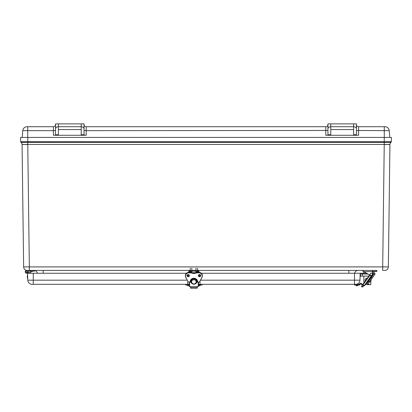 <?xml version="1.0" encoding="UTF-8"?>
<svg xmlns="http://www.w3.org/2000/svg" width="412" height="412" viewBox="0 0 412 412"><rect width="100%" height="100%" fill="white"/><g stroke="black" fill="none" stroke-linecap="round" stroke-linejoin="round"><path stroke-width="0.62" d="M348.871 273.259L348.871 270.406L197.528 270.406L374.374 270.406M372.772 270.406L376.826 270.406L376.939 271.477L372.881 271.477L372.824 270.406M362.678 270.705L363.039 271.328L362.792 270.406L352.801 270.406M384.231 137.417L384.231 141.713L20.677 141.713L20.6 137.417L391.4 137.417L391.323 141.713A0.855 0.855 0 0 1 390.983 142.382A0.855 0.855 0 0 0 391.323 141.713L384.231 141.713L384.231 142.382L27.769 142.382L27.769 144.447L384.231 144.447L384.231 142.382L390.983 142.382A2.627 2.627 0 0 0 389.937 144.447L384.231 144.55L382.66 270.406L384.813 270.406A3.548 3.548 0 0 0 388.362 266.904L29.34 266.904L27.769 144.55L22.063 144.447L27.769 144.447L22.068 144.55L23.639 266.904A3.548 3.548 0 0 0 27.187 270.406L190.226 270.406L43.162 270.406L43.162 273.259M21.017 142.382A0.855 0.855 0 0 1 20.677 141.713A0.855 0.855 0 0 0 21.017 142.382A2.627 2.627 0 0 1 22.063 144.447A2.627 2.627 0 0 0 21.017 142.382L27.769 142.382L27.769 137.417M388.362 266.904L389.932 144.55L384.231 144.447L389.937 144.447A2.627 2.627 0 0 1 390.983 142.382A0.855 0.855 0 0 0 391.323 141.713A0.855 0.855 0 0 1 390.983 142.382M37.389 273.259A3.564 3.564 0 0 0 33.897 270.406M195.932 268.176L195.932 270.406L191.822 270.406L191.822 268.176M354.644 273.259A3.564 3.564 0 0 1 358.136 270.406M28.088 271.122L27.898 271.122A1.427 1.427 0 0 1 27.151 273.177A1.427 1.427 0 0 1 25.256 272.08A1.427 1.427 0 0 1 26.662 270.406L29.34 270.406L29.34 266.904L23.639 266.904A3.548 3.548 0 0 0 27.187 270.406A3.548 3.548 0 0 1 23.639 266.904M330.79 134.76L327.937 134.76L327.937 128.735C328.107 127.514 329.059 126.845 330.79 126.721L330.79 123.873L353.609 123.873L353.609 135.28L330.79 135.28L330.79 126.721L353.609 126.721C355.335 126.845 356.287 127.514 356.457 128.735L356.457 124.584A2.137 2.137 0 0 0 358.6 126.721L384.968 126.721A4.28 4.28 0 0 1 389.232 130.645L389.793 137.417M356.457 128.735L356.457 135.188L358.6 135.28L358.6 126.721A2.137 2.137 0 0 1 356.457 124.584L356.457 123.873L353.609 123.873M327.937 134.76L327.808 135.28L325.799 135.28L325.799 126.721A2.137 2.137 0 0 0 327.937 124.584A2.137 2.137 0 0 1 325.799 126.721L325.799 126.721A2.137 2.137 0 0 0 327.937 124.584A2.137 2.137 0 0 1 325.799 126.721L86.201 126.721A2.137 2.137 0 0 1 84.063 124.584A2.137 2.137 0 0 0 86.201 126.721L86.201 130.645L327.937 130.47M330.79 123.873L327.937 123.873L327.937 128.735M55.543 124.584A2.137 2.137 0 0 1 53.4 126.721A2.137 2.137 0 0 0 55.543 124.584A2.137 2.137 0 0 1 53.4 126.721L27.032 126.721A4.28 4.28 0 0 0 22.768 130.645L22.207 137.417M84.063 130.47L86.201 130.645L86.201 135.28L84.063 135.188L84.063 123.873L81.21 123.873L81.21 135.28L55.414 135.28L55.543 128.735C55.713 127.514 56.665 126.845 58.391 126.721L58.391 123.873L55.543 123.873L55.543 128.735M327.808 135.28L330.79 135.28M353.609 135.28L356.586 135.28M345.761 126.721L338.638 126.721M27.733 126.721L27.733 130.645L53.4 130.645L53.4 135.28L55.414 135.28M84.192 135.28L81.21 135.28M58.391 135.28L58.391 126.721L81.21 126.721C82.941 126.845 83.894 127.514 84.063 128.735M73.362 126.721L66.239 126.721M81.21 123.873L58.391 123.873M356.457 129.574L356.457 128.678M356.457 123.873L356.457 124.584M374.333 273.259L372.659 273.259M187.208 280.186L27.8 280.186L27.558 273.259L186.44 273.259M201.314 273.259L360.206 273.259L359.964 280.186L354.5 280.186L354.5 284.311L355.69 284.311A4.28 4.28 0 0 0 359.964 280.186M366.453 273.259L360.206 273.259M360.433 275.314L360.552 275.654M360.794 276.112L360.794 276.112A0.711 0.711 0 0 0 360.083 276.802L360.181 274.047L360.794 276.112L368.889 276.112M367.844 274.047L362.318 274.047L362.318 276.112M362.344 273.259L362.318 274.047L360.181 274.047M371.536 276.112L372.232 276.112L371.753 276.766L373.148 274.85L368.39 281.592L374.271 273.305L370.841 278.023L370.841 277.065M27.8 280.186A4.28 4.28 0 0 0 32.074 284.311L188.078 284.311L188.078 285.027L189.242 285.027M198.512 285.027L199.681 285.027L199.681 284.311L354.5 284.311M359.274 284.311A1.427 1.427 0 0 1 361.628 283.626L362.478 284.419A0.33 0.33 0 0 1 362.375 284.965A0.659 0.659 0 0 1 361.71 284.852L361.216 284.228A0.711 0.711 0 0 0 359.949 284.579A0.572 0.572 0 0 1 359.393 285.027L354.598 285.027L354.598 284.311L359.393 284.311L359.393 285.027M358.419 285.027L357.575 285.737L358.419 285.027L357.575 285.737L358.419 285.027L357.575 285.737L356.411 285.737L355.566 285.027L356.411 285.737M361.628 283.626L362.478 284.419L361.628 283.626M199.681 284.311L198.512 284.311M189.242 284.311L188.078 284.311M188.078 285.027L185.678 285.027L185.678 284.311M202.076 284.311L202.076 285.027L199.681 285.027M188.171 285.737L188.887 285.737M198.867 285.737L199.583 285.737M369.847 281.205L369.101 282.328L368.199 281.674L368.982 280.577M368.132 280.793L370.146 278.023L368.132 280.793M371.377 275.746L364.167 285.671L364.445 285.871L371.923 275.577M369.95 282.112L370.27 281.679M369.101 282.328L367.813 284.084L368.611 283.961L367.813 284.084L366.917 283.435L368.199 281.674M369.646 275.072L362.714 284.615L362.993 284.816L369.95 275.242M364.167 285.671L362.993 284.816M363.868 285.449L362.946 286.721A0.711 0.711 0 0 1 361.952 286.881L361.376 286.458L361.793 285.882L362.436 286.211L363.291 285.032M373.148 274.85L371.449 277.379L372.129 277.873L369.193 282.112L375.136 273.934L369.883 281.231M374.714 274.51L374.014 275.479M372.618 277.394L375.136 273.934M369.193 282.112L368.328 281.484L369.034 282.138L368.354 281.643L369.034 282.138L369.394 281.834M374.431 273.28L375.111 273.774L372.252 277.904M363.096 271.189L370.532 275.571A1.427 1.427 0 0 0 372.659 274.33L372.546 270.406L372.546 274.33A1.313 1.313 0 0 1 370.589 275.474L363.662 271.549L362.792 270.612M363.605 271.647L372.659 271.549M371.5 273.218A1.143 1.143 0 0 1 372.062 275.113A1.143 1.143 0 0 1 370.141 274.655A1.143 1.143 0 0 1 371.5 273.218M373.215 272.193L373.931 272.193M189.242 285.835L189.587 286.598L189.587 282.071M188.706 272.327L188.706 271.838A1.432 1.432 0 0 1 190.138 270.406L197.616 270.406A1.432 1.432 0 0 1 199.048 271.838L199.048 272.327M189.427 272.327L189.427 271.832A0.711 0.711 0 0 1 190.138 271.122L197.616 271.122A0.711 0.711 0 0 1 198.327 271.832L198.327 272.327M198.538 275.401L199.048 275.401L199.048 274.768M188.706 274.768L188.706 275.401L189.221 275.401M192.337 273.233A4.393 3.981 180 0 0 195.417 273.233A13.416 12.159 0 0 1 198.805 272.837A3.451 3.126 0 0 1 201.932 277.286L199.511 282.071L196.689 282.071L199.604 282.014L202.035 277.281A3.564 3.229 180 0 0 202.369 275.916A3.564 3.229 180 0 0 198.805 272.687L198.805 272.332L195.386 272.718L195.386 273.084A4.28 3.878 0 0 1 192.373 273.084A13.529 12.262 180 0 0 188.953 272.687A3.564 3.229 180 0 0 185.385 275.916A3.564 3.229 180 0 0 185.719 277.281L188.145 282.009L185.822 277.286A3.451 3.126 0 0 1 188.953 272.837A13.416 12.159 0 0 1 192.337 273.233L192.373 272.729A4.28 3.878 180 0 0 195.386 272.729A13.529 12.262 0 0 1 198.805 272.332L198.805 272.332A3.564 3.229 0 0 1 202.369 275.561A3.564 3.229 0 0 1 202.364 275.741M192.358 272.729L195.386 272.718M195.417 273.233L195.386 273.084A13.529 12.262 180 0 1 198.805 272.687L198.805 272.837M191.024 281.175A2.853 2.585 0 0 1 191.106 280.536L191.106 281.01A2.853 2.585 180 0 0 191.029 281.71A2.853 2.585 180 0 0 191.106 282.23L191.106 282.23A2.853 2.585 180 0 0 193.877 284.203A2.853 2.585 180 0 0 196.648 282.23L196.648 282.23A2.853 2.585 180 0 0 196.73 281.71A2.853 2.585 180 0 0 196.648 281.01L196.648 280.541A2.853 2.585 0 0 1 196.73 281.175M196.648 280.541L196.648 280.536A2.853 2.585 0 0 0 193.877 278.563A2.853 2.585 0 0 0 191.106 280.541M198.172 282.071L198.172 286.598L189.587 286.598M196.648 281.01L196.648 281.01A2.853 2.585 180 0 0 193.877 279.032A2.853 2.585 180 0 0 191.106 281.01M189.242 282.071L189.242 286.453M198.172 286.598L198.512 286.453L198.512 282.071M197.266 288.06L197.266 286.598M190.488 286.598L190.488 288.06M187.779 274.706L187.779 275.113L188.351 275.113L188.351 274.649M199.408 274.649L199.408 275.113L199.975 275.113L199.975 274.706M190.668 271.832L191.384 271.832M196.375 271.832L197.085 271.832M374.271 273.305L370.264 278.816M367.334 284.671L370.589 284.671L367.334 284.671M367.334 278.074L365.176 281.226C364.795 279.424 365.516 278.373 367.334 278.074M25.946 271.832A0.711 0.711 0 0 1 27.017 271.214A0.711 0.711 0 0 1 27.017 272.45A0.711 0.711 0 0 1 25.946 271.832M27.558 273.259L26.662 273.259L27.558 273.259M27.898 272.548L28.088 273.259M28.088 272.548L30.581 272.548A0.355 0.355 0 0 1 30.941 272.904L30.941 273.259M26.662 270.406L28.088 270.406M34.505 270.463L34.505 271.122L27.898 271.122M27.372 271.832A0.711 0.711 0 0 1 26.306 272.45A0.711 0.711 0 0 1 26.306 271.214A0.711 0.711 0 0 1 27.372 271.832M31.297 271.601L32.991 271.122M29.602 271.122L30.926 271.601L29.602 271.214L30.926 271.601L29.602 271.214L32.991 271.214L31.667 271.601M27.609 278.502L27.609 275.113L27.228 276.437L27.609 278.502L27.707 277.544M388.83 141.713L389.247 141.713M20.677 141.713L23.17 141.713M356.457 130.47L384.267 130.645L384.267 137.417M22.768 130.645L27.733 130.645L27.733 137.417M356.457 134.76L353.609 134.76M330.79 129.574L353.609 129.574M53.4 126.721L53.4 130.645L55.543 130.47M84.063 134.76L81.21 134.76M58.391 134.76L55.543 134.76M58.391 129.574L81.21 129.574M389.232 130.645L384.267 130.645L384.267 126.721M325.799 126.721A2.137 2.137 0 0 0 327.937 124.584M372.304 276.014L372.304 275.278M373.705 274.078L372.659 274.057M33.259 273.259L33.259 284.311M354.5 273.259L354.5 280.186L200.546 280.186M375.703 270.406L375.759 271.477M199.583 274.629A1.071 0.968 0 0 1 199.583 276.565A1.071 0.968 0 0 1 199.583 274.629M199.583 274.572A1.184 1.071 180 0 0 198.558 276.179A1.184 1.071 180 0 0 200.608 276.179A1.184 1.071 180 0 0 199.583 274.572M191.055 282.004L188.155 282.014L185.822 277.286M190.426 281.695L191.029 281.695C192.929 285.006 194.83 285.006 196.73 281.71L197.554 281.478A3.677 3.337 180 0 0 193.877 278.255A3.677 3.337 180 0 0 190.2 281.478L190.426 281.695L190.313 281.432A3.564 3.229 0 0 1 193.877 278.311A3.564 3.229 0 0 1 197.441 281.432L196.73 281.54M201.932 277.286L199.609 282.009L196.699 282.004M188.171 274.572A1.184 1.071 180 0 0 187.146 276.179A1.184 1.071 180 0 0 189.201 276.179A1.184 1.071 180 0 0 188.171 274.572M198.532 275.417A1.071 0.968 180 0 0 200.634 275.417M188.171 274.629A1.071 0.968 0 0 1 188.171 276.565A1.071 0.968 0 0 1 188.171 274.629M187.12 275.417A1.071 0.968 180 0 0 189.226 275.417M196.689 281.185L197.415 281.149M191.029 281.54L190.426 281.54L190.426 281.185L191.065 281.185M185.395 275.741A3.564 3.229 0 0 1 185.385 275.561A3.564 3.229 0 0 1 188.953 272.332L188.953 272.332A13.529 12.262 0 0 1 192.373 272.729L188.953 272.322L188.953 272.837M197.327 281.695L197.327 281.185M197.554 281.478L197.441 281.437C195.067 277.415 192.692 277.415 190.313 281.437L190.2 281.478M190.473 280.582A3.425 3.1 180 0 0 190.457 280.912A3.425 3.1 180 0 0 190.468 281.175M190.705 282.071A3.425 3.1 180 0 0 191.647 283.26M196.107 283.26A3.425 3.1 180 0 0 197.054 282.071M197.286 281.175A3.425 3.1 180 0 0 197.281 280.582M191.595 281.859A2.281 2.07 0 0 1 196.097 281.37A2.281 2.07 0 0 1 194.15 283.914A2.281 2.07 0 0 1 191.595 281.859M197.266 287.715L190.488 287.715M370.589 284.671L365.48 284.445M357.791 284.311L357.791 283.76M200.654 285.027L199.81 285.737L200.654 285.027M187.105 285.027L187.949 285.737L187.105 285.027M187.733 284.311L187.733 282.081M200.026 284.311L200.026 282.081M370.275 278.821L370.146 278.023L370.275 278.821M366.917 283.435L366.124 283.564L366.917 283.435M371.166 279.47L371.294 280.268M372.659 272.126L372.989 272.193M374.997 271.477L374.158 272.193M363.59 271.477L364.435 272.193L363.59 271.477M363.647 271.668L363.806 273.259M200.654 275.597L199.583 274.639L198.512 275.597M189.242 275.597L188.171 274.639L187.105 275.597M198.512 275.242C199.29 276.442 200.005 276.442 200.654 275.242M187.105 275.242C187.882 276.442 188.593 276.442 189.242 275.242M196.689 281.175L197.441 281.082M190.426 281.175L191.07 281.175M198.805 272.322C200.968 272.512 202.158 273.594 202.369 275.561L202.035 277.291M188.953 272.322C186.791 272.512 185.601 273.594 185.385 275.561L185.724 277.291M192.208 272.682L195.546 272.682M190.488 288.127L197.266 288.127M188.351 274.742L188.665 274.742M199.094 274.742L199.408 274.742M190.226 270.406L190.226 268.176M192.45 271.122L191.606 271.832M189.597 271.122L190.442 271.832M197.528 270.406L197.528 268.176M198.157 271.122L197.312 271.832M195.303 271.122L196.148 271.832M370.815 284.445L370.831 280.907M363.848 283.054L363.822 276.112"/></g></svg>
